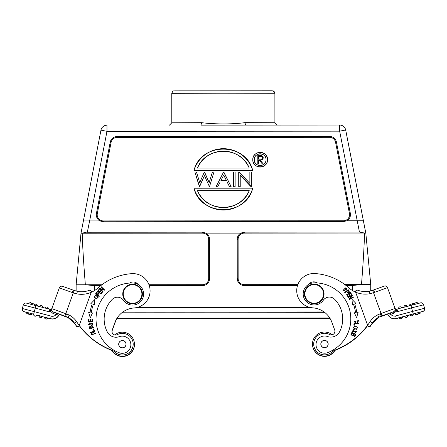 <?xml version="1.0" encoding="UTF-8"?>
<svg xmlns="http://www.w3.org/2000/svg" width="447" height="447" viewBox="0 0 447 447"><rect width="100%" height="100%" fill="white"/><g stroke="black" fill="none" stroke-linecap="round" stroke-linejoin="round"><path stroke-width="0.67" d="M116.762 318.633L330.087 318.499L116.773 318.622M116.65 318.834L330.204 318.7M310.084 307.447L136.754 307.558M99.893 220.919A7.029 7.029 164.3 0 1 96.418 213.442L110.208 142.247A7.029 7.029 164.3 0 1 117.108 136.553L329.54 136.419A7.029 7.029 164.3 0 1 336.44 142.101L350.325 213.286L349.448 213.459A6.135 6.135 -15.7 0 1 343.43 220.773L343.425 221.6L103.324 221.751L99.893 220.919L89.623 220.93L87.327 232.244L202.519 232.172L205.944 233.133L240.821 233.11A7.029 7.029 164.3 0 0 237.223 239.251L237.245 278.531A7.029 7.029 164.3 0 0 244.28 285.555L297.518 285.521M346.056 285.493L352.303 285.488L361.489 284.594L370.725 284.622L370.725 290.852M205.944 233.133A7.029 7.029 164.3 0 1 209.554 239.268L209.576 278.548A7.029 7.029 164.3 0 1 202.552 285.583L149.287 285.616M240.821 233.11L244.252 232.144L359.438 232.071L339.653 131.167L106.984 131.312L89.623 220.93L83.377 220.947L81.002 233.228L76.13 284.806L85.349 284.767L94.529 285.65L100.748 285.644M365.83 233.25L370.764 284.773L370.77 290.841L370.764 284.773L365.83 233.25L345.682 130.004L365.775 233.049L244.252 233.116A6.135 6.135 -15.7 0 0 238.117 239.257L238.145 278.531A6.135 6.135 -15.7 0 0 244.285 284.666L297.825 284.633M359.438 232.071L364.545 233.038C364.232 245.476 363.215 262.657 361.489 284.594L344.894 284.605M363.377 220.768L346.855 220.768L343.425 221.6M350.325 213.286A7.029 7.029 164.3 0 1 346.855 220.768M349.448 213.459L335.568 142.28A6.135 6.135 -15.7 0 0 329.54 137.318L117.108 137.452A6.135 6.135 -15.7 0 0 111.085 142.42L97.295 213.621A6.135 6.135 -15.7 0 0 103.324 220.924L343.43 220.773M267.513 159.233A7.364 7.364 164.5 0 1 267.496 160.344M267.362 161.238A7.364 7.364 164.1 0 1 253.091 161.769M193.959 170.542L252.728 170.508A30.687 30.687 -15.6 0 0 193.959 170.542L252.728 170.503L193.959 170.542C200.675 142.034 245.967 141.995 252.728 170.503L193.959 170.542C200.675 142.034 245.967 141.995 252.728 170.503L193.959 170.542C200.675 142.034 245.967 141.995 252.728 170.503M194.903 172.011L196.473 172.011L194.903 172.011L199.407 186.74L194.903 172.017L199.597 186.74L204.441 175.593L199.407 186.74L194.903 172.011L196.473 172.011L199.725 182.65L196.473 172.011L199.725 182.65L204.352 172.006L199.725 182.65L204.352 172.006L209.168 182.639L204.553 172.006L209.168 182.639L212.42 172L209.168 182.639L212.42 172L213.973 172L209.47 186.734L213.973 172L209.47 186.734L204.441 175.593L199.407 186.74L194.903 172.011L196.473 172.011L199.725 182.65L204.352 172.006L209.168 182.639L212.42 172L213.973 172L209.47 186.734L204.441 175.593L199.597 186.74L204.441 175.593L209.47 186.734L213.973 172L212.42 172L213.973 172M216.063 186.729L217.734 186.729L220.147 182.002L217.734 186.729L216.063 186.729L223.606 171.994L231.166 186.717L223.796 171.994L231.166 186.717L229.507 186.723L227.143 182.002L229.507 186.717L227.143 182.002L220.147 182.002L227.143 182.002L220.147 182.002L217.734 186.729L216.063 186.729L223.606 171.994L216.063 186.729L223.606 171.994L231.166 186.717L229.507 186.717L227.143 182.002L220.147 182.002L217.734 186.729L216.063 186.729L217.734 186.729L220.147 182.002L227.143 182.002L229.507 186.717L231.166 186.717L229.507 186.717M229.507 186.723L231.166 186.717M233.625 186.717L233.613 171.989L233.625 186.717L235.133 186.717L235.128 171.989L235.133 186.717L233.625 186.717L233.613 171.989L235.128 171.989L235.133 186.717L233.625 186.717L235.133 186.717L233.625 186.717L233.613 171.989L235.128 171.989L235.133 186.717L235.128 171.989L233.613 171.989L235.128 171.989M238.72 186.712L238.715 171.983L238.72 186.712L240.235 186.717L240.223 175.336L251.03 186.706L240.229 175.336L240.235 186.712L238.72 186.712L238.715 171.983L249.862 183.382L239.033 171.983L249.862 183.382L249.856 171.978L251.365 171.978L251.376 186.706L251.365 171.978L251.376 186.706L240.223 175.336L240.235 186.717L240.223 175.336L240.235 186.712L238.72 186.712L238.715 171.983L249.862 183.382L249.856 171.978L251.365 171.978L251.376 186.706L240.223 175.336L251.376 186.706L251.365 171.978L249.856 171.978L251.365 171.978M252.739 188.176C246.023 216.683 200.731 216.722 193.97 188.215L252.739 188.176C246.023 216.683 200.731 216.722 193.97 188.215L252.739 188.176C246.023 216.683 200.731 216.722 193.97 188.215L252.739 188.176L193.97 188.215A30.687 30.687 -15.8 0 0 252.739 188.176L252.739 188.176A30.687 30.687 164.2 0 1 196.155 193.573M194.372 189.45A30.687 30.687 164.2 0 1 193.976 188.237M252.795 159.702A7.364 7.364 -15.9 0 0 261.182 166.988A7.364 7.364 -15.9 0 0 267.256 157.73A7.364 7.364 -15.5 0 0 252.795 159.702C252.281 150.226 268.021 150.203 267.524 159.691C268.038 169.173 252.298 169.19 252.795 159.702C252.281 150.226 268.021 150.203 267.524 159.691C268.038 169.173 252.298 169.19 252.795 159.702C252.281 150.226 268.021 150.203 267.524 159.691C268.038 169.173 252.298 169.19 252.795 159.702M254.762 157.344A5.889 5.889 -15.5 0 0 254.27 159.702A5.889 5.889 164.5 0 1 265.836 158.121A5.889 5.889 164.5 0 1 260.975 165.53A5.889 5.889 164.1 0 1 254.27 159.702A5.889 5.889 -15.9 0 0 254.494 161.311M265.836 158.121A5.889 5.889 -15.5 0 0 265.753 157.841M265.11 156.506A5.889 5.889 -15.5 0 0 254.958 156.931M263.21 157.707L263.21 157.735C263.115 159.3 262.098 160.076 260.165 160.06L263.328 164.027L260.165 160.06L263.328 164.027L262.372 164.027L263.328 164.027L262.372 164.027L259.215 160.06L258.584 160.06L258.589 164.027L257.818 164.032L258.589 164.032L258.589 160.065L259.215 160.06L262.372 164.027L259.215 160.065L258.584 160.06L258.589 164.027L257.818 164.027L257.813 155.439L261.478 155.55L259.534 155.433L261.478 155.55L263.21 157.752M263.087 158.523L260.981 160.015M257.818 164.027L257.813 155.439L257.818 164.027L257.813 155.439L261.478 155.55L263.21 157.73L263.121 157.053L261.478 155.55L263.21 157.73C263.115 159.3 262.098 160.076 260.165 160.06C261.976 160.171 262.992 159.395 263.21 157.73C263.115 159.3 262.098 160.076 260.165 160.06L263.328 164.027L262.372 164.027L259.215 160.06L258.584 160.06L258.589 164.027L258.584 160.06L259.215 160.06L262.372 164.027L263.328 164.027M258.584 159.182L258.584 156.316L260.193 156.316C261.512 156.187 262.26 156.662 262.439 157.73C262.255 158.83 261.495 159.316 260.16 159.193L258.584 159.182L260.16 159.193C261.579 159.255 262.339 158.769 262.439 157.73C262.333 156.713 261.584 156.243 260.193 156.316L258.584 156.316L258.589 159.182L260.16 159.193C261.579 159.255 262.339 158.769 262.439 157.73C262.333 156.713 261.584 156.243 260.193 156.316L258.584 156.316L258.584 159.182L260.16 159.188C261.579 159.255 262.339 158.769 262.439 157.73C262.333 156.713 261.584 156.243 260.193 156.316L258.584 156.316L258.584 159.182L258.584 156.316L262.16 156.919M262.3 157.137L262.439 157.73M243.52 159.607A28.234 28.234 -15.5 0 0 197.468 168.083L249.214 168.05L197.468 168.083A28.234 28.234 164.5 0 1 249.214 168.05A28.234 28.234 -15.5 0 0 245.688 162.099M226.389 180.487L223.684 175.095L220.924 180.493L226.389 180.487L223.684 175.095L220.924 180.493L226.389 180.487L223.684 175.095L226.389 180.487L220.924 180.493L223.684 175.095L220.924 180.493L226.389 180.487L223.684 175.101M197.485 190.668L249.23 190.634A28.234 28.234 164.1 0 1 197.485 190.668C205.709 212.839 241.017 212.828 249.23 190.634L197.485 190.668C205.709 212.839 241.017 212.828 249.23 190.634L197.485 190.668C205.709 212.839 241.017 212.828 249.23 190.634L197.485 190.668L249.23 190.634M83.377 220.947L100.961 130.161A6.135 6.135 164.3 0 1 106.984 125.188L106.984 131.312L100.961 130.161L81.002 233.228L82.226 233.217C85.466 232.3 87.171 231.976 87.327 232.244M148.98 284.728L202.552 284.694A6.135 6.135 -15.7 0 0 208.682 278.554L208.66 239.274A6.135 6.135 -15.7 0 0 202.519 233.138L82.226 233.217C82.555 245.71 83.595 262.897 85.349 284.767L101.91 284.756M244.794 122.651C232.496 124.428 212.984 124.227 201.843 122.679L200.859 125.132L339.653 125.043A6.135 6.135 164.3 0 1 345.565 129.518L345.565 129.518A6.135 6.135 164.3 0 1 345.682 130.004L339.653 131.167L339.653 125.043L245.816 125.104L244.794 122.651L274.899 122.735L277.246 125.082M274.899 122.735L274.883 93.278L223.008 93.2L171.777 93.339L171.793 122.802L201.843 122.679M171.777 93.339L171.777 93.345C173.52 89.607 172.888 91.467 175.386 90.864L271.944 90.808C273.659 91.439 273.581 89.819 274.883 93.278L272.994 90.892M367.697 325.528A73.649 73.643 -15.7 0 1 335.362 350.23L335.362 350.224A12.276 12.276 164.3 0 0 334.971 350.392A12.276 12.276 164.3 0 1 335.362 350.224A73.649 73.643 -15.7 0 0 367.697 325.522L368.071 326.561L367.697 325.522A73.649 73.643 -15.7 0 0 367.708 325.5M380.604 316.398L381.202 316.174L380.324 313.744L377.654 314.872A19.64 19.64 -15.7 0 0 370.133 321.628A73.649 73.643 164.3 0 1 367.618 325.243L367.993 326.288L370.066 326.282L367.987 326.271L355.611 292.165L367.618 325.243A73.649 73.643 164.3 0 1 335.284 349.956A12.276 12.276 -15.7 0 0 331.64 352.18A10.801 10.801 164.3 0 1 314.101 346.995A10.801 10.801 164.3 0 1 329.517 334.496A3.682 3.682 -15.7 0 0 334.769 330.238A3.682 3.682 164.3 0 1 334.809 330.378A3.682 3.682 164.3 0 0 334.769 330.266L331.992 322.611L334.764 330.255A3.682 3.682 -15.7 0 0 334.691 329.987L331.914 322.337A22.093 22.093 -15.7 0 0 312.699 307.838A17.182 17.182 164.3 0 1 297.367 295.344L297.367 295.338A17.182 17.182 164.3 0 1 315.118 273.547A56.462 56.462 164.3 0 1 348.867 287.857A24.551 24.546 -15.7 0 0 355.611 292.165L355.27 291.226L356.98 289.941A21.97 21.97 -15.7 0 0 369.418 291.17L369.507 291.165M331.992 322.611A22.093 22.093 164.3 0 0 330.126 318.711A22.093 22.093 164.3 0 1 331.987 322.605M380.28 313.766L392.611 309.33L380.28 313.766M389.153 310.587L379.665 314.001L389.153 310.587M317.186 282.945A6.135 6.135 -15.7 0 0 308.782 284.303M367.618 325.248A73.649 73.643 164.3 0 1 335.284 349.951A12.276 12.276 -15.7 0 0 331.64 352.169A10.801 10.801 164.3 0 1 314.101 346.989L314.101 346.995M334.769 330.266L334.764 330.255A3.682 3.682 -15.7 0 0 334.686 329.981L334.691 329.987M331.914 322.337L334.686 329.981M331.909 322.332A22.093 22.093 -15.7 0 0 312.699 307.827A17.182 17.182 164.3 0 1 297.367 295.338M344.71 292.399L344.989 292.746L346.386 291.612C348.157 293.171 349.107 292.975 349.236 291.025L348.14 289.611L344.71 292.399L348.14 289.611L349.236 291.031M346.771 289.6L346.922 288.399L343.117 289.17L342.961 290.399L346.771 289.6M348.258 297.177L348.476 297.546L351.471 295.797L349.37 299.082L349.599 299.479L353.415 297.244L353.197 296.875L350.202 298.63L352.303 295.344L352.074 294.947L348.258 297.177L352.074 294.947L352.303 295.344M354.387 312.788L356.577 317.716L358.148 312.257L356.779 312.453A42.594 42.594 -15.7 0 0 354.667 303.954L355.968 303.479L352.024 299.389L352.398 304.77L353.51 304.368A41.364 41.364 164.3 0 1 355.561 312.626L354.387 312.788L355.561 312.626A41.364 41.364 -15.7 0 0 354.426 307.218L354.426 307.218M346.581 294.735L348.017 296.808L348.448 296.506L347.263 294.802L348.498 293.947L349.565 295.484L349.99 295.188L348.923 293.651L350.035 292.88L351.174 294.517L351.605 294.221L350.208 292.215L346.581 294.735L350.208 292.215L351.605 294.221M356.36 329.439L357.768 327.349L354.767 325.857L353.348 327.953L356.36 329.439M358.516 323.455L354.141 322.846L353.817 325.159L354.331 325.232L354.588 323.404L358.449 323.941L358.516 323.455L354.141 322.84L353.817 325.159M354.275 329.601L353.454 329.556L352.331 331.518L356.304 331.199L355.063 332.87L356.79 331.098L354.024 331.691L352.806 331.311L354.275 329.601L353.454 329.556L352.331 331.523M352.834 331.439L354.024 331.691L356.79 331.098M355.907 334.172L351.828 332.473L350.755 335.054L351.236 335.25L352.119 333.132L353.51 333.708L352.711 335.624L353.191 335.82L353.985 333.909L355.236 334.429L354.387 336.468L354.868 336.669L355.907 334.172L351.828 332.473L350.755 335.054M355.784 322.03L354.756 321.209L358.243 320.717L357.304 322.063L357.41 322.555L358.723 320.6L354.275 321.393L355.605 322.516L355.784 322.03L354.762 321.209M303.602 296.903A11.046 11.046 164.3 0 0 323.304 300.222A7.364 7.364 -15.7 0 1 334.579 299.239L334.579 299.239A27.982 27.982 164.3 0 1 341.653 311.375A27.982 27.982 -15.7 0 0 334.579 299.239A7.364 7.364 -15.7 0 0 323.31 300.228A11.046 11.046 -15.7 0 1 303.602 296.909L303.602 296.903A11.046 11.046 164.3 0 1 314.023 282.867A36.084 36.084 164.3 0 1 327.701 352.616A36.084 36.084 -15.7 0 0 349.453 309.184L349.453 309.184M316.336 346.928L316.336 346.928A8.594 8.594 -15.7 0 0 327.701 352.622A8.594 8.594 164.3 0 1 318.756 338.306A8.594 8.594 164.3 0 1 327.522 336.518A9.817 9.817 -15.7 0 0 339.58 331.786A27.982 27.982 -15.7 0 0 341.653 311.375M317.197 282.945A6.135 6.135 -15.7 0 0 308.771 284.314M408.988 312.38L420.856 309.246L408.988 312.38M346.788 291.288L348.017 290.287L348.794 291.31C348.492 292.556 347.822 292.55 346.788 291.288L346.788 291.288C347.822 292.55 348.492 292.556 348.794 291.31L348.805 291.338M346.922 288.399L343.117 289.17L342.961 290.399M346.453 288.561L344.559 290.902L343.43 290.237L345.358 287.868L346.453 288.561L344.559 290.908L343.43 290.237M350.202 298.63L353.197 296.875L353.415 297.244M351.471 295.797L349.37 299.082M352.398 304.77L352.024 299.389L355.968 303.479M354.667 303.954L354.667 303.954A42.594 42.594 164.3 0 1 355.605 306.882M356.779 312.453L358.148 312.257M348.923 293.651L349.99 295.188M347.263 294.802L348.448 296.506M357.768 327.349L354.767 325.857L353.348 327.953M354.063 328.254L353.828 327.802L354.063 328.254C353.845 326.293 354.851 325.897 357.075 327.064C357.321 328.992 356.315 329.389 354.063 328.254L354.063 328.254C356.315 329.389 357.321 328.992 357.075 327.064L357.282 327.483M356.304 331.205L355.063 332.87M355.236 334.429L354.387 336.468M353.51 333.708L352.711 335.624M354.275 321.393L358.723 320.6M357.41 322.555L357.304 322.063L358.243 320.717M321.035 345.313A3.682 3.682 -15.7 0 0 325.623 347.565A3.682 3.682 -15.7 0 0 327.958 342.804A3.682 3.682 -15.7 0 0 323.371 340.553A3.682 3.682 -15.7 0 0 321.035 345.313M323.689 291.254L323.689 291.254A9.817 9.817 164.3 0 1 317.241 303.262A9.817 9.817 164.3 0 1 304.781 296.573L304.781 296.568A9.817 9.817 164.3 0 1 311.229 284.56A9.817 9.817 164.3 0 1 323.689 291.254A9.817 9.817 164.3 0 1 317.241 303.256A9.817 9.817 164.3 0 1 304.781 296.568M320.957 345.062A3.682 3.682 164.3 0 1 323.248 340.608A3.682 3.682 164.3 0 1 328.042 343.067M321.013 345.034L321.019 345.05A3.621 3.621 -15.7 0 0 326.947 346.743A3.621 3.621 -15.7 0 0 327.986 343.089L327.981 343.072A3.621 3.621 -15.7 0 0 322.052 341.379A3.621 3.621 -15.7 0 0 321.013 345.034A3.621 3.621 -15.7 0 0 326.941 346.727A3.621 3.621 -15.7 0 0 327.981 343.072M323.002 290.729A9.331 9.331 -15.7 0 0 311.051 285.141A9.331 9.331 -15.7 0 0 305.463 297.093A9.331 9.331 -15.7 0 0 317.415 302.675A9.331 9.331 -15.7 0 0 323.002 290.729M115.019 322.74L112.253 330.406A3.682 3.682 164.3 0 0 112.136 332.512A3.682 3.682 164.3 0 1 112.247 330.394L115.019 322.74A22.093 22.093 164.3 0 1 116.874 318.845M79.203 325.55A73.649 73.643 -15.7 0 0 79.315 325.695A73.649 73.643 -15.7 0 0 111.677 350.364A12.276 12.276 164.3 0 1 112.063 350.521A12.276 12.276 164.3 0 0 111.683 350.37A73.649 73.643 -15.7 0 1 79.315 325.712L78.946 326.746L76.873 326.735L78.946 326.746M67.123 314.174L57.702 310.794L67.123 314.174M66.564 313.962L54.238 309.542L66.558 313.962M132.776 341.268L132.781 341.273A10.801 10.801 164.3 0 1 115.248 352.303A12.276 12.276 -15.7 0 0 111.599 350.09A73.649 73.643 164.3 0 1 79.236 325.427L91.199 292.327A24.551 24.546 -15.7 0 0 97.938 288.013A56.462 56.462 164.3 0 1 131.669 273.659A17.182 17.182 164.3 0 1 149.443 286.147A17.182 17.182 164.3 0 1 134.134 307.938A22.093 22.093 -15.7 0 0 114.94 322.466L112.175 330.126A3.682 3.682 -15.7 0 0 117.349 334.63A10.801 10.801 164.3 0 1 129.736 352.102A10.801 10.801 164.3 0 1 115.253 352.314A12.276 12.276 -15.7 0 0 111.605 350.096A73.649 73.643 164.3 0 1 79.236 325.433L78.868 326.466L79.236 325.433M149.443 286.147L149.449 286.158A17.182 17.182 164.3 0 1 134.139 307.949A22.093 22.093 -15.7 0 0 114.94 322.471M129.608 283.063A6.135 6.135 -15.7 0 1 138.034 284.426A6.135 6.135 -15.7 0 0 129.624 283.063M112.175 330.126L114.94 322.466M112.175 330.121A3.682 3.682 -15.7 0 0 112.091 332.367M93.512 332.981L94.44 333.026L95.004 333.68L91.613 334.769L92.127 333.602L91.819 333.205L91.127 334.892L95.496 333.574L93.468 332.467L93.512 332.981L93.468 332.467L95.496 333.574M98.239 297.171L95.848 295.288L94.038 297.054L96.412 298.926L98.239 297.171L95.848 295.288L94.038 297.054M99.094 296.523L99.351 296.154L97.887 295.115L98.653 293.411L96.558 292.528L95.485 293.964L99.094 296.523M90.266 317.884L92.451 312.956L91.277 312.788A41.364 41.364 164.3 0 1 93.317 304.53L94.434 304.932L94.798 299.551L90.858 303.647L92.16 304.116A42.594 42.594 -15.7 0 0 90.059 312.621L88.69 312.425L90.266 317.884M92.59 321.851L92.451 319.057L91.931 319.085L92.043 321.382L90.54 321.454L90.439 319.387L89.92 319.415L90.026 321.482L88.674 321.549L88.562 319.342L88.042 319.37L88.176 322.069L92.59 321.851M100.843 294.092L102.447 292.148L102.05 291.818L100.726 293.416L99.564 292.455L100.759 291.014L100.357 290.684L99.167 292.126L98.122 291.26L99.396 289.723L98.994 289.393L97.435 291.276L100.843 294.092M102.743 291.818L103.039 291.511L100.547 289.097L104.28 290.237L104.598 289.907L101.424 286.834L101.123 287.142L103.615 289.555L99.888 288.416L99.569 288.745L102.743 291.818M93.512 327.226L89.802 326.539L89.093 328.405L92.78 329.087L93.512 327.221L89.802 326.539L89.093 328.411M94.647 331.54L93.943 329.31L93.445 329.467L93.999 331.221L90.283 332.4L90.434 332.87L94.647 331.54L93.943 329.31L93.445 329.467M91.618 325.494L92.205 323.326L91.618 325.494L92.378 325.181L92.842 323.499L88.931 324.589L89.501 322.885L88.428 324.69L90.942 323.499L92.205 323.321L92.333 323.617M105.19 326.64A27.982 27.982 164.3 0 1 112.242 299.384A7.364 7.364 164.3 0 1 123.517 300.35A11.046 11.046 -15.7 0 0 143.213 291.042L143.213 291.036A11.046 11.046 -15.7 0 0 132.776 282.985A36.084 36.084 -15.7 0 0 119.187 352.75A8.594 8.594 -15.7 0 0 130.541 342.408A8.594 8.594 -15.7 0 0 119.343 336.647A9.817 9.817 164.3 0 1 107.28 331.931A27.982 27.982 164.3 0 1 112.236 299.378A7.364 7.364 164.3 0 1 123.517 300.345A11.046 11.046 -15.7 0 0 143.213 291.036M91.127 334.892L91.819 333.205L92.127 333.607M91.613 334.769L95.004 333.68M97.759 297.249L97.697 297.071C97.396 298.847 96.345 298.864 94.557 297.115L94.557 297.115C94.831 295.361 95.876 295.344 97.697 297.071C97.396 298.847 96.345 298.859 94.557 297.115L94.557 297.115M98.653 293.411L96.558 292.534L95.49 293.97M99.351 296.154L97.887 295.115M98.144 293.461L97.463 294.819L96.172 293.902L96.943 292.88L98.144 293.461L97.463 294.819L96.172 293.902M88.69 312.431L90.059 312.621A42.594 42.594 164.3 0 1 92.16 304.116L92.16 304.116M90.858 303.647L94.798 299.551M91.277 312.788L92.451 312.956M88.562 319.342L88.042 319.37L88.176 322.069M88.674 321.549L90.026 321.482L89.92 319.415L90.439 319.387M90.54 321.454L92.043 321.382L91.931 319.085L92.451 319.063M99.396 289.723L98.994 289.393L97.44 291.276M98.122 291.26L99.167 292.126L100.363 290.684L100.759 291.014M99.564 292.455L100.726 293.416L102.05 291.818L102.447 292.148M103.615 289.555L99.888 288.416L99.569 288.745M104.598 289.907L101.424 286.834L101.128 287.142M100.547 289.097L103.039 291.511M93.026 327.355L90.177 328.992L89.579 328.266L92.384 326.623L93.026 327.355L90.177 328.986L89.579 328.266M93.999 331.221L90.283 332.4M89.501 322.885L88.428 324.69M88.931 324.589L92.842 323.499M97.39 328.836L97.39 328.83A36.084 36.084 -15.7 0 0 119.187 352.744A8.594 8.594 -15.7 0 0 130.541 342.402L130.541 342.402M142.029 291.366L142.029 291.371A9.817 9.817 164.3 0 1 132.217 303.843A9.817 9.817 164.3 0 1 123.121 296.685L123.121 296.679A9.817 9.817 164.3 0 1 132.932 284.208A9.817 9.817 164.3 0 1 141.811 297.361A9.817 9.817 164.3 0 1 123.121 296.679M141.347 297.194A9.331 9.331 -15.7 0 0 135.748 285.247A9.331 9.331 -15.7 0 0 123.802 290.852A9.331 9.331 -15.7 0 0 129.401 302.792A9.331 9.331 -15.7 0 0 141.347 297.194M125.842 345.436A3.682 3.682 164.3 0 1 118.835 345.179A3.682 3.682 164.3 0 1 122.512 340.502A3.682 3.682 164.3 0 1 125.842 345.436M118.835 345.19A3.682 3.682 164.3 0 1 123.635 340.737A3.682 3.682 164.3 0 1 125.925 343.195M122.551 347.816A3.621 3.621 -15.7 0 0 125.864 343.218A3.621 3.621 -15.7 0 0 122.21 340.564A3.621 3.621 -15.7 0 0 118.891 345.162A3.621 3.621 -15.7 0 0 122.551 347.816M118.891 345.162L118.896 345.179A3.621 3.621 -15.7 0 0 122.545 347.794A3.621 3.621 -15.7 0 0 125.864 343.201L125.864 343.218M26.027 309.492L37.883 312.615L26.027 309.492M115.019 322.751A22.093 22.093 164.3 0 1 116.879 318.845M312.995 347.587L312.995 347.593A12.03 12.03 164.3 0 0 335.189 349.995A12.03 12.03 164.3 0 1 312.961 347.459M328.606 355.376A12.03 12.03 -15.7 0 0 334.904 350.113A12.03 12.03 -15.7 0 1 312.922 347.336L312.922 347.33A12.03 12.03 -15.7 0 0 328.606 355.376M332.16 334.797A12.03 12.03 -15.7 0 0 312.922 347.33M133.96 340.949L133.96 340.944A12.03 12.03 -15.7 0 1 111.985 350.252A12.03 12.03 -15.7 0 0 133.96 340.949A12.03 12.03 -15.7 0 0 114.706 334.937M118.366 355.778A12.03 12.03 164.3 0 1 111.89 350.213A12.03 12.03 164.3 0 0 134.033 341.201A12.03 12.03 164.3 0 1 118.366 355.778M254.27 159.702C253.857 167.279 266.468 167.284 266.049 159.691C266.462 152.114 253.851 152.114 254.27 159.702C253.857 167.279 266.468 167.284 266.049 159.691C266.462 152.114 253.851 152.114 254.27 159.702C253.857 167.279 266.468 167.284 266.049 159.691C266.462 152.114 253.851 152.114 254.27 159.702L254.27 159.702M249.214 168.05C240.989 145.878 205.681 145.89 197.468 168.083L249.214 168.05C240.989 145.878 205.681 145.89 197.468 168.083L249.214 168.05C240.989 145.878 205.681 145.89 197.468 168.083M238.715 171.983L239.033 171.983L238.715 171.983M249.862 183.382L249.856 171.978L249.862 183.382M257.813 155.439L259.534 155.433L257.813 155.439M223.684 175.095L220.924 180.493M377.654 314.872L378.805 317.186L381.945 315.906L373.524 292.696L374.592 292.321L373.53 289.969L384.197 286.13A2.576 2.576 164.3 0 1 387.499 287.672L395.036 308.441A2.576 2.576 164.3 0 1 395.092 308.626L395.098 308.648A2.576 2.576 164.3 0 1 393.5 311.771L390.259 312.945L390.762 314.33C392.069 315.833 393.69 316.37 395.623 315.945L412.542 311.425L411.592 307.871L397.97 311.503L396.947 309.117L420.426 302.876A2.576 2.576 164.3 0 1 423.572 304.664A2.576 2.576 164.3 0 1 423.577 304.698L423.611 304.82A2.576 2.576 -15.7 0 0 423.605 304.787A2.576 2.576 -15.7 0 1 423.611 304.82L411.592 307.871L410.933 305.385L420.756 302.809C421.566 303.161 421.655 301.781 423.572 304.664A2.576 2.576 164.3 0 1 423.577 304.698M395.159 310.883L395.114 310.52L396.198 311.201L396.578 309.916L397.97 311.503L396.198 311.201L394.003 313.157L390.617 314.358L388.169 313.677M389.778 313.107L390.617 314.358M396.578 309.916L395.265 309.084L394.891 308.05L395.265 309.084L395.042 308.469L395.114 310.52M396.092 311.196L396.349 309.737L396.036 311.196M395.265 309.084L395.176 310.145M390.812 314.504L390.427 313.436M380.324 313.744L395.036 308.441A2.576 2.576 164.3 0 1 393.489 311.743L394.003 313.157M379.045 317.068L378.805 317.186A17.059 17.059 -15.7 0 0 372.295 323.041A17.059 17.059 164.3 0 1 375.195 319.672L372.295 323.052L370.133 321.628M378.615 317.297L375.195 319.672M356.98 289.941C361.003 291.556 365.149 291.964 369.418 291.17L372.703 290.259L369.418 291.17L369.965 293.685L373.524 292.696L372.703 290.259L384.493 286.041C385.387 286.298 385.42 284.962 387.499 287.672L374.592 292.321M368.071 326.561L370.144 326.556L368.065 326.545M372.195 323.203L372.373 323.315A17.059 17.059 164.3 0 1 375.273 319.94L374.139 320.706M370.144 326.556L370.138 326.55A76.225 76.225 -15.7 0 0 372.373 323.326L372.373 323.326A76.225 76.225 164.3 0 1 370.138 326.55L372.373 323.326A17.059 17.059 164.3 0 1 378.866 317.482L375.106 319.756M381.28 316.459L378.531 317.336M387.672 314.107L380.408 316.761A2.576 1.028 -110 0 1 379.911 316.683M419.862 312.185L420.146 313.252L419.862 312.185M419.856 312.174L415.112 313.436L415.397 314.504L420.141 313.241L419.856 312.174L420.141 313.241L416.42 314.247L420.146 313.252L415.397 314.509L420.146 313.258L419.862 312.19L420.152 313.274L419.862 312.196L420.146 313.258L418.71 313.649L420.152 313.269L419.862 312.19L420.158 313.291L415.408 314.537L420.158 313.291L419.867 312.207L420.146 313.258L415.397 314.504M413.207 313.928L410.178 314.9A1.598 1.598 -15.7 0 0 412.095 315.917A1.598 1.598 -15.7 0 0 413.251 314.079L415.151 313.576L413.207 313.928A1.598 1.598 164.3 0 1 412.05 315.761A1.598 1.598 164.3 0 1 410.134 314.749M395.623 315.945L396.338 318.599C392.282 319.326 389.387 317.817 387.661 314.073L387.661 314.073A7.241 7.241 -15.7 0 0 396.338 318.599L407.793 315.537A1.598 1.598 -15.7 0 1 406.77 317.331A1.598 1.598 -15.7 0 1 404.719 316.359A1.598 1.598 0 0 0 406.636 317.37A1.598 1.598 0 0 0 407.793 315.537M416.889 314.135L418.202 313.783L416.889 314.135M415.414 314.559L419.493 313.464L415.408 314.532M415.9 302.865L416.218 304.005M416.202 303.994L415.9 302.854L414.179 303.306L410.1 304.401L410.407 305.541M414.179 303.306L414.481 304.441M414.285 304.491L413.983 303.362M412.056 303.876L412.357 305.005M412.274 303.82L412.575 304.949M348.017 290.287L348.559 290.958L348.017 290.287M41.269 307.039L40.599 306.86M46.728 308.486L46.052 308.307M51.818 308.681L48.896 311.727L35.268 308.106L34.324 311.665L51.249 316.158C53.187 316.582 54.808 316.04 56.115 314.543L58.702 313.917L59.306 314.28C57.585 318.024 54.69 319.538 50.634 318.817L36.788 315.141A1.598 1.598 -15.7 0 1 33.743 315.04A1.598 1.598 0 0 0 36.788 315.135M22.568 310.442L22.395 309.989A2.576 2.576 -15.7 0 0 24.211 311.782L24.177 311.66A2.576 2.576 164.3 0 1 22.35 308.508L23.294 304.949C25.256 301.971 25.356 303.429 26.127 303.055L35.933 305.619L35.268 308.106L23.294 304.949A2.576 2.576 164.3 0 1 26.446 303.122L49.924 309.335L48.896 311.727L50.656 311.419L50.293 310.134M56.115 314.543L52.869 313.369L50.656 311.419L51.69 310.363L51.601 309.302M56.11 314.543L56.607 313.151L56.255 314.571M51.673 309.246L51.69 310.363M52.869 313.369L53.366 311.984A2.576 2.576 164.3 0 1 51.763 310.257L51.757 310.229A2.576 2.576 164.3 0 1 51.813 308.659L59.322 287.879A2.576 2.576 164.3 0 1 62.625 286.331L73.28 290.159L72.218 292.511L73.286 292.886L64.899 316.102L53.361 311.956A2.576 2.576 164.3 0 1 51.813 308.659L66.514 313.939L65.642 316.37L64.899 316.102M50.522 309.95L50.818 311.414M59.194 314.291L68.117 317.661A17.059 17.059 164.3 0 1 74.638 323.511L74.638 323.511A76.225 76.225 -15.7 0 0 76.873 326.74L76.873 326.74A76.225 76.225 164.3 0 1 74.632 323.505A17.059 17.059 -15.7 0 0 71.732 320.13L71.827 320.018M67.016 316.912A2.576 1.028 109.9 0 1 66.592 316.957L59.295 314.308M68.073 317.633L71.732 320.13L68.408 317.582M79.315 325.712L78.94 326.723M76.845 293.869L77.37 291.349L73.28 290.159L74.107 290.444L73.286 292.886L76.845 293.869A24.551 24.546 -15.7 0 0 91.199 292.321L91.54 291.41L91.205 292.344M91.199 292.321L79.236 325.422A73.649 73.643 164.3 0 1 76.711 321.812L74.56 323.226A17.059 17.059 -15.7 0 0 71.654 319.862C74.168 322.248 75.035 324.036 74.56 323.237A76.225 76.225 -15.7 0 0 76.795 326.466L78.868 326.466M78.862 326.45L76.795 326.466L74.56 323.226A17.059 17.059 -15.7 0 0 68.061 317.392L71.654 319.862M74.107 290.444L77.37 291.349A21.97 21.97 -15.7 0 0 89.83 290.109L91.534 291.388M76.711 321.812A19.64 19.64 -15.7 0 0 69.184 315.068L68.061 317.392L56.953 313.269M57.065 313.308L66.296 316.621M30.407 314.554L31.519 314.861L31.804 313.783L31.307 313.615M47.661 317.884A1.598 1.598 164.3 0 1 44.616 317.789A1.598 1.598 164.3 0 1 44.583 317.063L50.634 318.817A7.241 7.241 -15.7 0 0 59.306 314.28M42.202 316.431A1.598 1.598 164.3 0 1 39.157 316.336A1.598 1.598 164.3 0 1 39.129 315.616L42.241 316.588A1.598 1.598 -15.7 0 1 39.202 316.493A1.598 1.598 0 0 0 42.247 316.588M31.29 313.543A1.598 1.598 164.3 0 1 28.245 313.448A1.598 1.598 164.3 0 1 28.217 312.721L31.307 313.604A1.598 1.598 -15.7 0 1 28.267 313.509A1.598 1.598 0 0 0 31.307 313.604M28.206 312.794L27.043 312.487L26.764 313.57L28.53 314.04L26.764 313.554M26.775 313.587L28.552 314.068L26.77 313.587M30.335 314.509L31.508 314.811L31.793 313.744L31.508 314.822L30.435 314.543L31.513 314.833L30.452 314.537L31.508 314.822L31.798 313.772L31.519 314.861L30.39 314.565M27.798 313.872L28.558 314.073L27.798 313.872M31.513 314.839L31.798 313.766L31.508 314.822M31.793 313.744L31.508 314.811L30.457 314.532M28.396 313.99L27.429 313.733L28.396 313.99M27.429 313.744L28.524 314.034L27.429 313.744M35.134 304.256L31.608 303.323M116.639 318.845L330.21 318.711L116.639 318.845M122.769 312.084L324.075 311.961M325.064 312.716L121.78 312.844M117.086 318.108L329.763 317.979M352.303 290.438L352.303 285.488M94.529 285.65L94.535 290.584M76.135 291.053L76.13 284.806L76.135 291.053M244.28 285.555L244.285 284.666M238.145 278.531L237.245 278.531M237.223 239.251L238.117 239.257M244.252 233.116L244.252 232.144M329.54 136.419L329.54 137.318M117.108 137.452L117.108 136.553M335.568 142.28L336.44 142.101M103.324 221.751L103.324 220.924M97.295 213.621L96.418 213.442M110.208 142.247L111.085 142.42M202.519 232.172L202.519 233.138M208.66 239.274L209.554 239.268M209.576 278.548L208.682 278.554M202.552 284.694L202.552 285.583M345.738 130.217L345.738 130.217A6.135 6.135 -15.7 0 0 345.626 129.736A6.135 6.135 -15.7 0 0 345.626 129.731A6.135 6.135 0 0 1 345.738 130.217L363.439 220.98M174.229 90.886L272.419 90.825M380.475 316.448L390.259 312.945M413.212 313.923L422.706 311.414A2.576 2.576 164.3 0 0 424.527 308.257L412.542 311.425L413.212 313.923L396.293 318.437A7.241 7.241 164.3 0 1 387.616 313.911L388.169 313.71M381.945 315.906L393.489 311.743A2.576 2.576 164.3 0 0 395.092 308.626L387.499 287.672M395.098 308.648A2.576 2.576 164.3 0 1 394.952 310.442M394.924 308.134A1.721 1.721 -15.7 0 0 396.947 309.117L410.933 305.385M423.51 304.485A2.576 2.576 164.3 0 1 423.572 304.664L424.561 308.374A2.576 2.576 -15.7 0 1 422.739 311.531L422.706 311.414M422.739 311.531L419.895 312.308L423.521 311.173L424.237 310.442L424.65 309.022M410.178 314.906L407.798 315.543L410.178 314.906A1.598 1.598 0 0 0 412.095 315.917A1.598 1.598 0 0 0 413.251 314.079M355.611 292.159A24.551 24.546 -15.7 0 0 369.965 293.685M372.295 323.041A76.225 76.225 164.3 0 1 370.06 326.271A76.225 76.225 -15.7 0 0 372.295 323.052L370.066 326.282M372.703 290.259L373.53 289.969M396.338 318.599L399.266 317.817A1.598 1.598 -15.7 0 0 401.317 318.784A1.598 1.598 -15.7 0 0 402.339 316.996L404.725 316.364M402.294 316.839A1.598 1.598 164.3 0 1 401.272 318.633A1.598 1.598 164.3 0 1 399.221 317.661M407.753 315.386A1.598 1.598 164.3 0 1 406.725 317.174A1.598 1.598 164.3 0 1 404.68 316.208M418.431 313.749A1.598 1.598 164.3 0 1 416.431 314.286M416.358 314.308A1.598 1.598 -15.7 0 0 418.504 313.733A1.598 1.598 0 0 1 416.358 314.308M415.447 302.971A1.598 1.598 164.3 0 1 418.034 303.496A1.598 1.598 0 0 0 415.447 302.971M409.525 305.759A1.598 1.598 164.3 0 1 411.503 304.021A1.598 1.598 0 0 0 409.525 305.759M404.06 307.218A1.598 1.598 164.3 0 1 407.122 306.379A1.598 1.598 0 0 0 405.217 305.39A1.598 1.598 0 0 0 404.06 307.218M401.674 307.854A1.598 1.598 0 0 0 399.763 306.849A1.598 1.598 0 0 0 398.601 308.676A1.598 1.598 164.3 0 1 401.669 307.838M59.267 314.09L59.261 314.118A7.241 7.241 164.3 0 1 50.589 318.655L51.249 316.158M35.933 305.619L49.924 309.335A1.721 1.721 -15.7 0 0 51.869 308.503M23.294 304.949L22.35 308.508L34.324 311.665L33.665 314.163A1.598 1.598 0 0 0 33.704 314.889A1.598 1.598 164.3 0 1 33.67 314.168L24.177 311.66A2.576 2.576 164.3 0 1 22.35 308.508L22.395 309.989M33.648 314.308L31.798 313.816L33.648 314.308M22.696 310.671L23.92 311.682L27.032 312.542L24.211 311.782M56.607 313.151L53.361 311.956A2.576 2.576 164.3 0 1 51.757 310.229M72.218 292.511L59.322 287.879L51.813 308.659L51.757 310.235M68.117 317.661L74.705 323.455M76.795 326.455A76.225 76.225 164.3 0 1 74.56 323.226L74.42 323.03M69.184 315.068L66.514 313.939M67.38 314.275L60.133 311.682M50.634 318.817L47.7 318.041A1.598 1.598 -15.7 0 1 44.661 317.94L44.616 317.789A1.598 1.598 0 0 1 44.583 317.063M36.743 314.984A1.598 1.598 164.3 0 1 33.704 314.889L33.743 315.04M31.921 304.558A1.598 1.598 -15.7 0 0 31.882 303.887A1.598 1.598 0 0 1 31.921 304.558M31.882 303.887L31.866 303.843A1.598 1.598 0 0 0 28.826 303.736A1.598 1.598 164.3 0 1 31.905 304.552M37.38 306.005A1.598 1.598 -15.7 0 0 37.336 305.34A1.598 1.598 0 0 1 37.38 306.005M37.336 305.34L37.319 305.279A1.598 1.598 0 0 0 34.279 305.184A1.598 1.598 164.3 0 1 37.319 305.279A1.598 1.598 164.3 0 1 37.352 305.999M42.873 307.463A1.598 1.598 -15.7 0 0 42.817 306.882A1.598 1.598 0 0 1 42.873 307.463M42.817 306.882L42.778 306.726A1.598 1.598 0 0 0 39.738 306.631A1.598 1.598 164.3 0 1 42.778 306.726A1.598 1.598 164.3 0 1 42.811 307.447M48.276 308.329A1.598 1.598 0 0 1 48.332 308.911A1.598 1.598 -15.7 0 0 48.276 308.329L48.231 308.179A1.598 1.598 164.3 0 1 48.265 308.894M45.192 308.078A1.598 1.598 164.3 0 1 48.231 308.179A1.598 1.598 0 0 0 45.192 308.078M339.653 125.043A6.135 6.135 0 0 1 345.565 129.518L345.626 129.731M171.793 122.802L169.447 125.149M106.984 125.188A6.135 6.135 0 0 0 100.961 130.161M274.883 93.278L274.804 92.669M394.891 308.05C395.131 308.804 395.818 309.162 396.947 309.117M424.639 308.832L424.561 308.374M378.866 317.482L372.373 323.326M380.33 316.504L389.896 313.062M399.266 317.817A1.598 1.598 0 0 0 401.183 318.828A1.598 1.598 0 0 0 402.339 316.996M49.924 309.335C50.964 309.425 51.64 309.078 51.964 308.296M73.28 290.159L62.289 286.236C61.457 286.521 61.435 285.141 59.322 287.879M65.72 316.655L59.289 314.325M74.638 323.511L76.873 326.74M77.37 291.349C81.645 292.142 85.796 291.729 89.83 290.109M68.749 317.772L67.978 317.359M44.661 317.94A1.598 1.598 0 0 0 47.7 318.035M39.202 316.493L39.157 316.336A1.598 1.598 0 0 1 39.129 315.616M28.267 313.509L28.245 313.448A1.598 1.598 0 0 1 28.217 312.721"/></g></svg>
